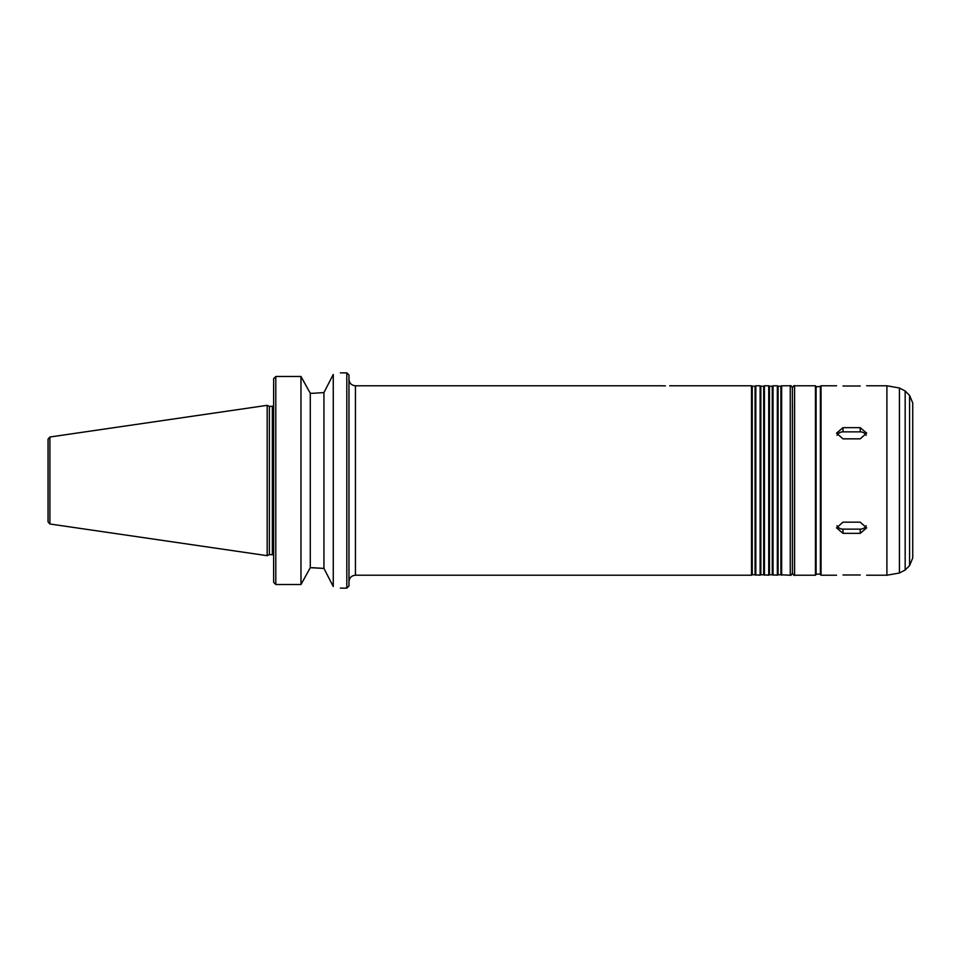 <?xml version="1.0" encoding="UTF-8"?>
<svg xmlns="http://www.w3.org/2000/svg" width="961" height="961" viewBox="0 0 961 961"><rect width="100%" height="100%" fill="white"/><g stroke="black" fill="none" stroke-linecap="round" stroke-linejoin="round"><path stroke-width="1.44" d="M866.173 525.691A6.463 5.598 0 0 1 860.215 529.139L842.989 529.139A6.463 5.598 0 0 1 837.031 525.691M842.989 533.343L836.538 527.853L842.989 522.159L860.215 522.159L866.666 527.853L860.215 533.343L842.989 533.343L842.989 529.139M837.031 435.309A6.463 5.598 180 0 1 842.989 431.861L860.215 431.861A6.463 5.598 180 0 1 866.173 435.309M842.989 438.841L836.538 433.147L842.989 427.657L860.215 427.657L866.666 433.147L860.215 438.841L842.989 438.841M842.989 386.01C834.665 385.769 834.665 385.769 842.989 386.01L860.215 386.01C868.54 385.769 868.54 385.769 860.215 386.01M842.989 574.99C834.665 575.231 834.665 575.231 842.989 574.99L860.215 574.99C868.54 575.231 868.54 575.231 860.215 574.99M665.408 385.89L661.096 385.781L665.408 385.89M340.362 372.868L346.825 372.868L348.975 375.03L348.975 480.5L348.975 379.331C349.36 383.247 351.51 385.409 355.438 385.781L355.438 575.219L751.502 575.219L751.502 385.781L669.709 385.781M333.263 374.478C342.669 372.4 342.669 372.4 333.263 374.478L323.941 392.581L312.709 393.301L323.941 392.581L323.941 568.419L333.263 586.522C342.669 588.6 342.669 588.6 333.263 586.522L333.263 374.478M312.709 393.301L310.295 393.301L300.973 376.484L275.795 376.484L273.633 378.718L273.633 582.282L275.795 584.516L300.973 584.516L310.295 567.699L323.941 568.419L312.709 567.699M275.795 584.516L275.795 376.484L300.973 376.484L300.973 584.516M310.295 393.301L310.295 567.699M348.975 480.5L348.975 585.97L346.825 588.132L346.825 372.868M751.502 385.781L752.259 386.214L752.259 574.786L751.502 575.219M752.259 386.214L755.07 386.214L755.07 574.786L760.115 575.219L760.115 385.781L755.814 385.781L755.814 575.219M760.115 385.781L760.86 386.214L760.86 574.786L760.115 575.219M760.86 386.214L763.683 386.214L763.683 574.786L768.728 575.219L768.728 385.781L764.427 385.781L764.427 575.219M768.728 385.781L769.473 386.214L769.473 574.786L768.728 575.219M769.473 386.214L772.284 386.214L772.284 574.786L777.341 575.219L777.341 385.781L773.028 385.781L773.028 575.219M777.341 385.781L778.086 386.214L778.086 574.786L777.341 575.219M778.086 386.214L780.897 386.214L780.897 574.786L790.254 575.219C790.783 575.759 791.492 575.038 792.405 573.056L792.405 387.944C791.492 385.962 790.783 385.241 790.254 385.781L790.254 575.219M780.897 386.214L781.641 385.781L781.641 575.219M792.453 404.088L792.405 480.5M792.453 480.5L792.453 573.056L792.453 480.5M816.081 480.5L816.081 574.57L815.445 575.219L815.445 385.781L816.081 386.43L816.081 480.5M820.394 480.5L820.394 574.57L820.394 386.43L816.081 386.863M866.666 385.781L886.907 385.781L886.907 575.219L866.666 575.219M909.587 565.597L909.587 395.403L912.734 403.007L912.734 557.993L909.587 565.597L905.166 570.017L899.424 573.008L886.907 575.219M912.734 434.648L912.734 526.352M912.734 415.873L912.734 545.127M49.888 437.015L48.05 439.141L48.05 521.859L49.888 523.985L267.182 555.674L267.182 405.326L49.888 437.015L49.888 523.985M267.182 405.326L269.368 406.347L269.368 554.653L267.182 555.674M860.215 529.139L860.215 533.343M842.989 431.861L842.989 427.657M860.215 431.861L860.215 427.657M792.453 387.944C793.366 385.962 794.074 385.241 794.603 385.781L794.603 575.219C794.074 575.759 793.366 575.038 792.453 573.056M820.394 386.43L821.03 385.781L821.03 575.219L820.394 574.57M909.587 395.403L905.166 390.983L899.424 387.992L899.424 573.008M905.166 390.983L905.166 570.017M269.368 406.347L272.347 406.347L272.347 554.653L273.633 555.242M340.362 588.132L346.825 588.132M355.438 575.219C351.51 575.591 349.36 577.753 348.975 581.669M355.438 385.781L661.096 385.781M752.259 574.786L755.07 574.786M755.07 386.214L755.814 385.781M760.86 574.786L763.683 574.786M763.683 386.214L764.427 385.781M769.473 574.786L772.284 574.786M772.284 386.214L773.028 385.781M778.086 574.786L780.897 574.786M781.641 385.781L790.254 385.781M794.603 575.219L815.445 575.219M794.603 385.781L815.445 385.781M816.081 574.137L820.394 574.137M821.03 575.219L836.538 575.219M821.03 385.781L836.538 385.781M899.424 387.992L886.907 385.781M269.368 554.653L272.347 554.653M272.347 406.347L273.633 405.758"/></g></svg>
